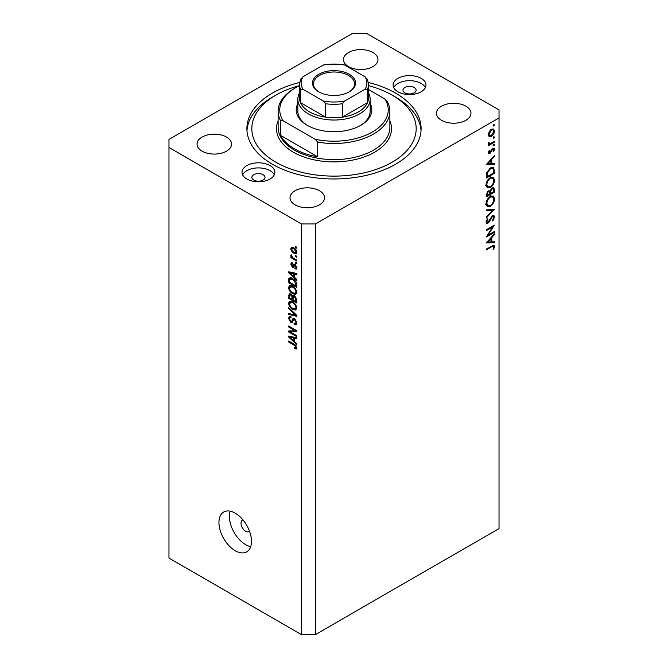 <?xml version="1.0" encoding="UTF-8"?>
<svg xmlns="http://www.w3.org/2000/svg" width="668" height="668" viewBox="0 0 668 668"><rect width="100%" height="100%" fill="white"/><g stroke="black" fill="none" stroke-linecap="round" stroke-linejoin="round"><path stroke-width="1" d="M243.018 519.963A6.571 3.799 -120 0 0 242.384 520.205A6.571 3.799 -120 0 0 241.023 523.219A6.571 3.799 -120 0 0 243.895 529.833A6.571 3.799 -120 0 0 248.964 531.594A6.571 3.799 -120 0 0 249.49 531.169M218.945 522.543A23.013 13.285 -120 0 0 228.99 545.706A23.013 13.285 -120 0 0 246.717 551.868A23.013 13.285 -120 0 0 251.485 541.33A23.013 13.285 -120 0 0 241.44 518.176A23.013 13.285 -120 0 0 223.713 512.014A23.013 13.285 -120 0 0 218.945 522.543M230.201 511.17A23.013 13.285 -120 0 0 229.408 516.506A23.013 13.285 -120 0 0 250.692 546.666M414.193 87.483A6.571 3.799 0 0 0 407.029 86.656A6.571 3.799 0 0 0 402.971 90.163A6.571 3.799 0 0 0 404.891 92.852A6.571 3.799 0 0 0 412.056 93.67A6.571 3.799 0 0 0 416.114 90.163A6.571 3.799 0 0 0 414.193 87.483M263.108 174.707A6.571 3.799 0 0 0 255.944 173.889A6.571 3.799 0 0 0 251.886 177.387A6.571 3.799 0 0 0 253.807 180.076A6.571 3.799 0 0 0 260.971 180.894A6.571 3.799 0 0 0 265.029 177.387A6.571 3.799 0 0 0 263.108 174.707M246.834 178.999A16.433 9.486 180 0 1 242.025 172.294A16.433 9.486 180 0 1 252.17 163.526A16.433 9.486 180 0 1 270.081 165.581A16.433 9.486 180 0 1 274.89 172.294A16.433 9.486 180 0 1 264.745 181.061A16.433 9.486 180 0 1 246.834 178.999M242.626 174.841A16.433 9.486 180 0 1 270.081 170.682A16.433 9.486 180 0 1 274.289 174.841M421.166 78.356A16.433 9.486 0 0 0 403.255 76.302A16.433 9.486 0 0 0 393.11 85.061A16.433 9.486 0 0 0 397.919 91.775A16.433 9.486 0 0 0 415.83 93.829A16.433 9.486 0 0 0 425.975 85.061A16.433 9.486 0 0 0 421.166 78.356M425.374 87.617A16.433 9.486 0 0 0 421.166 83.458A16.433 9.486 0 0 0 393.711 87.617M299.631 82.465A87.107 50.292 0 0 0 246.893 128.682A87.107 50.292 0 0 0 272.402 164.236A87.107 50.292 0 0 0 367.333 175.141A87.107 50.292 0 0 0 421.107 128.682A87.107 50.292 0 0 0 395.598 93.119A87.107 50.292 0 0 0 368.369 82.465M372.936 52.521A17.259 9.962 0 0 0 354.123 50.359A17.259 9.962 0 0 0 343.469 59.569A17.259 9.962 0 0 0 348.529 66.616A17.259 9.962 0 0 0 367.333 68.771A17.259 9.962 0 0 0 377.988 59.569A17.259 9.962 0 0 0 372.936 52.521M226.502 137.065A17.259 9.962 0 0 0 207.69 134.903A17.259 9.962 0 0 0 197.035 144.113A17.259 9.962 0 0 0 202.095 151.16A17.259 9.962 0 0 0 220.899 153.314A17.259 9.962 0 0 0 231.554 144.113A17.259 9.962 0 0 0 226.502 137.065M319.471 190.747A17.259 9.962 0 0 0 300.667 188.585A17.259 9.962 0 0 0 290.012 197.786A17.259 9.962 0 0 0 295.064 204.834A17.259 9.962 0 0 0 313.876 206.996A17.259 9.962 0 0 0 324.531 197.786A17.259 9.962 0 0 0 319.471 190.747M465.905 106.204A17.259 9.962 0 0 0 447.101 104.041A17.259 9.962 0 0 0 436.446 113.243A17.259 9.962 0 0 0 441.498 120.29A17.259 9.962 0 0 0 460.31 122.453A17.259 9.962 0 0 0 470.965 113.243A17.259 9.962 0 0 0 465.905 106.204M352.595 33.4L168.971 139.412L168.971 147.469L301.46 223.955L315.405 223.955L499.029 117.944L499.029 109.894L366.54 33.4L352.595 33.4M487.991 235.203L494.378 231.512L494.378 232.355L486.246 237.048L492.65 226.97L486.246 230.669L486.246 229.825L494.378 225.124L487.991 235.203L487.506 234.919M492.391 215.68L493.911 215.555L494.587 217.092L492.809 220.974L492.399 220.423L493.752 217.576L493.285 216.449L492.374 216.532L489.176 221.951L487.932 223.187L486.613 223.337L486.037 221.968L487.415 218.67L487.916 219.146L486.872 221.584L487.899 222.369L492.391 215.68M486.045 221.759L487.899 222.369M494.378 209.234L486.246 218.027L486.246 217.117L492.658 210.286L486.246 210.854L486.246 209.952L494.378 209.234M494.587 198.855C494.362 202.003 492.951 204.466 490.345 206.262L487.264 206.596L486.037 203.874C486.246 200.692 487.673 198.204 490.312 196.409L493.351 196.091L494.587 198.855L493.627 198.304M494.587 180.068C494.362 183.216 492.951 185.679 490.345 187.474L487.264 187.808L486.037 185.086C486.246 181.905 487.673 179.416 490.312 177.621L493.351 177.304L494.587 180.068L493.627 179.517M494.378 164.428L486.246 164.67L494.378 155.519L494.378 156.437L491.773 159.326L491.773 163.585L494.378 163.51L494.378 164.428L492.867 163.551M494.487 124.924L493.811 126.102L493.126 125.709L493.811 124.54L494.487 124.924M493.811 126.102L493.126 125.709L493.811 126.102M168.971 147.469L168.971 558.106L301.46 634.6L315.405 634.6L315.405 223.955M315.405 634.6L499.029 528.588L499.029 117.944M489.085 136.531L488.333 134.619L489.31 131.446L491.423 129.283L493.635 129.083L494.487 131.07C494.328 133.324 493.31 135.103 491.423 136.389L489.176 136.589M494.487 137.09L493.811 138.268L493.126 137.875L493.811 136.698L494.487 137.09M493.811 138.268L493.126 137.875L493.811 138.268M488.492 143.879L489.31 144.355L488.333 143.244L488.533 142.393L490.345 143.612L494.378 141.424L494.378 142.267L488.433 145.699L488.433 144.856L489.31 144.355L488.801 144.188M488.45 142.626L489.394 143.603L488.35 143.002M494.487 144.68L493.811 145.849L493.126 145.465L493.811 144.288L494.487 144.68M493.811 145.849L493.126 145.465L493.811 145.849M489.894 153.531L488.742 153.665L488.333 152.696L489.176 150.45L489.686 150.734L489.06 152.279L489.861 152.705L491.848 149.114L493.994 148.137L494.487 149.281L493.677 151.711L493.126 151.469L493.752 149.749L492.8 149.089L489.894 153.531L488.333 152.638M488.467 151.928L489.861 152.705M493.752 149.749L492.174 148.722M490.412 167.927L493.41 167.518L494.378 170.432L494.378 173.346L486.246 178.039L486.538 172.995L490.412 167.927M494.378 189.587L494.378 192.133L486.246 196.826L486.246 194.998L488.258 190.848L489.995 190.931L492.074 187.925L493.669 187.766L494.378 189.587L493.31 188.969M494.378 242.709L486.246 242.952L494.378 233.8L494.378 234.719L491.773 237.608L491.773 241.866L494.378 241.791L494.378 242.709L492.867 241.833M493.752 246.901C493.46 245.983 492.759 245.958 491.656 246.809L486.246 249.941L486.246 249.097L494.078 245.223L494.587 246.467L493.652 249.273L493.026 249.139L493.752 246.901L492.341 245.59M290.338 331.971L296.809 335.703L296.809 336.68L288.676 331.988L288.676 330.944L295.156 330.727L288.676 326.986L288.676 326.009L296.809 330.702L296.809 331.745L290.338 331.971L292.317 330.827M293.711 318.344L292.601 318.987L294.546 318.661L296.918 322.986L296.191 324.815L294.171 324.548L294.062 323.504L295.423 323.671L295.966 322.352L294.571 319.655L293.728 319.538L292.275 322.535L290.797 322.352L288.568 318.344L289.244 316.632L290.998 316.857L291.106 317.893L289.929 317.743L289.52 318.861L290.814 321.391L291.64 321.558L293.068 318.461M288.676 307.672L296.809 315.329L296.809 316.331L288.676 314.444L288.676 313.442L295.857 315.329L288.676 308.683L288.676 307.672M296.918 308.015L295.64 310.044L292.851 309.384C290.43 308.107 289.002 306.036 288.568 303.189L289.428 301.301L292.751 301.886L295.673 304.533L296.918 308.015M296.918 292.4L295.64 294.429L292.851 293.77C290.43 292.484 289.002 290.421 288.568 287.574L289.428 285.679L292.751 286.271L295.673 288.918L296.918 292.4M294.379 277.203L296.809 279.424L296.809 280.443L288.676 272.744L288.676 271.792L296.809 273.488L296.809 274.506L294.379 273.922L294.379 277.203M295.648 246.584L296.809 247.26L296.809 248.237L295.648 247.561L295.648 246.584M301.46 634.6L301.46 223.955M293.795 247.836C295.557 248.721 296.592 250.199 296.918 252.262L296.308 253.606L293.853 253.114C292.116 252.22 291.098 250.759 290.789 248.721L291.398 247.377L293.795 247.836M295.648 255.619L296.809 256.287L296.809 257.264L295.648 256.596L295.648 255.619M293.745 258.299L296.809 260.069L296.809 261.046L290.897 257.631L290.897 256.654L291.841 257.197L290.789 255.435L291.106 254.7L292.534 257.422L293.745 258.299M295.648 262.207L296.809 262.875L296.809 263.852L295.648 263.175L295.648 262.207M295.005 264.277L296.918 267.684L296.408 269.012L295.014 268.912L294.905 267.876L295.757 267.951L296.074 267.125L295.156 265.33L294.613 265.246L293.553 267.45L292.475 267.325L290.789 264.186L291.315 262.816L292.475 262.933L292.584 263.969L291.632 264.637L292.359 266.281L293.811 264.069L295.005 264.277M292.584 263.969L291.632 264.637M292.359 266.281L295.173 264.912L295.515 264.019M292.701 278.681C295.106 279.9 296.475 281.888 296.809 284.626L296.809 287.399L288.676 282.698L288.826 278.639L289.353 277.98L292.701 278.681M293.344 295.506L292.425 296.041L294.421 295.899L296.809 300.116L296.809 303.013L288.676 298.312L289.211 293.836L290.722 294.004L292.425 296.041L292.776 295.623M294.379 341.498L296.809 343.719L296.809 344.738L288.676 337.039L288.676 336.087L296.809 337.783L296.809 338.793L294.379 338.217L294.379 341.498M296.918 347.894L296.341 349.03L294.379 348.454L294.271 347.418L295.966 347.302L295.348 345.974L288.676 341.991L288.676 341.014L294.196 344.204L296.918 347.894M296.842 347.185L295.74 347.819L296.742 346.851M296.492 247.076L295.648 247.561M294.788 252.571L293.853 253.114M293.001 247.444L290.789 248.721M291.632 249.239L293.845 252.137L295.69 252.554L296.074 251.744L293.845 248.847L292.008 248.438L291.632 249.239M294.638 248.387L293.845 248.847M296.792 251.335L296.074 251.744M296.492 256.103L295.648 256.596M291.741 257.138L290.897 257.631M291.457 255.051L290.789 255.435M296.492 262.691L295.648 263.175M296.909 267.818L295.014 268.912M296.801 266.707L296.074 267.125M295.841 264.937L295.156 265.33M295.582 264.687L294.613 265.246M294.171 266.348L292.475 267.325M292.509 263.192L290.789 264.186M294.68 264.937L295.173 264.912L294.68 264.937M289.887 272.043L288.676 272.744M295.573 273.229L294.379 273.922M291.064 274.08L293.427 276.335L293.427 273.696L289.52 272.761L291.064 274.08M294.379 275.784L293.427 276.335M290.522 272.177L289.52 272.761M294.588 273.028L293.427 273.696M289.628 282.146L288.676 282.698M290.998 278.706L291.148 277.303M290.296 277.796L288.826 278.639M289.628 282.272L295.857 285.871L294.671 281.17L292.684 279.65L289.787 279.391L289.628 282.272M296.809 285.32L295.857 285.871M291.657 278.155L289.787 279.391M293.494 279.182L292.684 279.65M295.314 280.802L294.671 281.17M296.742 283.683L295.857 284.192M296.851 293.102L296.016 292.843M293.77 293.235L292.851 293.77M290.897 286.305L288.568 287.574M290.897 286.23L290.964 285.528M292.05 285.904L289.52 288.117C289.87 290.304 290.989 291.866 292.86 292.801L295.323 293.244L295.966 291.858C295.623 289.72 294.546 288.175 292.726 287.232L290.162 286.722L292.492 285.386M293.528 286.772L292.726 287.232M296.809 291.373L295.966 291.858M289.628 297.769L288.676 298.312M294.379 296.225L294.304 295.223M289.628 297.886L292.058 299.289L291.974 296.559L290.856 295.056L289.937 294.905L289.628 297.886M293.01 298.738L292.058 299.289M291.54 294.663L290.856 295.056M293.695 295.573L291.974 296.559M293.01 299.84L295.857 301.485L295.757 298.546L294.429 296.876L293.377 296.717L293.01 299.84M296.809 300.934L295.857 301.485M295.181 296.442L294.429 296.876M296.458 298.145L295.757 298.546M296.726 299.047L295.857 299.548M296.851 308.716L296.016 308.457M293.77 308.858L292.851 309.384M290.897 301.919L288.568 303.189M290.897 301.844L290.964 301.143M292.05 301.527L289.52 303.731C289.87 305.919 290.989 307.489 292.86 308.416L295.323 308.858L295.966 307.472C295.623 305.334 294.546 303.79 292.726 302.846L290.162 302.345L292.492 301.001M293.528 302.387L292.726 302.846M296.809 306.988L295.966 307.472M289.879 313.751L288.676 314.444M296.45 314.987L295.857 315.329M289.344 308.299L288.676 308.683M296.901 323.404L294.171 324.548M296.801 321.876L295.966 322.352M295.306 319.229L294.571 319.655M293.052 321.058L290.797 322.352M290.897 317.183L288.568 318.344M293.152 320.69L291.64 321.558M291.816 331.111L291.365 330.852M290.588 330.885L288.676 331.988M296.007 330.243L295.156 330.727M289.52 326.493L288.676 326.986M296.45 330.501L295.498 330.526M289.887 336.338L288.676 337.039M295.573 337.524L294.379 338.217M291.064 338.375L293.427 340.63L293.427 337.983L289.52 337.048L291.064 338.375M294.379 340.079L293.427 340.63M290.522 336.472L289.52 337.048M294.588 337.315L293.427 337.983M295.398 347.869L294.379 348.454M296.007 345.59L295.348 345.974M289.52 341.498L288.676 341.991M492.099 128.974L492.149 129.408M493.585 130.552L494.487 131.07M490.521 135.871L491.423 136.389M488.842 135.186L488.4 135.37M491.431 130.126L489.06 134.201L489.753 135.713L491.431 135.546L493.752 131.487L493.093 129.951L490.763 129.742M488.391 133.817L489.06 134.201M493.652 141.85L494.378 142.267M492.742 148.271L494.487 149.281M493.159 151.411L493.677 151.711M491.698 149.34L492.232 149.64M491.055 150.718L491.615 151.035M490.245 152.371L490.805 152.688M493.836 156.12L494.378 156.437M491.23 159.017L491.773 159.326M490.963 163.117L491.773 163.585M490.938 160.253L487.832 163.702L490.938 163.61L490.938 160.253L490.395 159.944M487.289 163.393L487.832 163.702M493.543 172.862L494.378 173.346M491.882 167.326L492.007 168.052M487.081 176.711L493.543 172.979L493.335 169.338L492.675 168.445L490.412 168.77L487.306 173.037L487.081 176.711L486.246 176.235M486.638 172.645L487.306 173.037M489.727 168.369L490.412 168.77M489.527 186.998L490.345 187.474M487.248 186.506L486.337 186.723M491.957 177.02L492.207 177.897M490.304 178.465C488.191 179.942 487.039 181.98 486.872 184.56L487.924 186.89L490.345 186.631C492.45 185.153 493.594 183.141 493.752 180.585L492.708 178.189L489.627 178.072M486.104 184.117L486.872 184.56M493.543 191.649L494.378 192.133M487.081 194.355L487.081 195.499L489.686 193.996L489.193 191.591L488.275 191.683L487.081 194.355L486.312 193.912M486.246 195.023L487.081 195.499M487.64 191.315L488.275 191.683M490.521 192.952L490.521 193.511L493.543 191.766L493.026 188.685L492.074 188.768L490.621 191.14L490.521 192.952L489.636 192.442M489.677 193.027L490.521 193.511M490.028 190.806L490.621 191.14M491.431 188.393L492.074 188.768M489.527 205.786L490.345 206.262M487.248 205.293L486.337 205.51M491.957 195.808L492.207 196.684M490.304 197.252C488.191 198.73 487.039 200.767 486.872 203.348L487.924 205.677L490.345 205.418C492.45 203.94 493.594 201.928 493.752 199.373L492.708 196.976L489.627 196.86M486.104 202.905L486.872 203.348M491.297 209.501L492.658 210.286M492.266 215.856L494.587 217.092M491.757 216.173L492.374 216.532M491.047 217.025L491.581 217.325M488.642 221.642L489.176 221.951M486.037 222.093L487.932 223.187M487.323 218.803L487.916 219.146M486.137 221.158L486.872 221.584M493.652 231.93L494.378 232.355M491.915 226.552L492.65 226.97M493.836 234.401L494.378 234.719M491.23 237.299L491.773 237.608M490.963 241.399L491.773 241.866M490.938 238.534L487.832 241.983L490.938 241.891L490.938 238.534L490.395 238.226M487.289 241.674L487.832 241.983M492.733 245.398L494.587 246.467M493.101 248.964L493.652 249.273M370.156 103.523A37.8 21.827 180 0 1 360.728 125.325A37.8 21.827 180 0 1 307.272 125.325L307.272 125.325A37.8 21.827 180 0 1 297.844 103.523M368.519 92.935A36.155 20.875 180 0 1 370.156 99.156A36.155 20.875 180 0 1 347.836 118.445A36.155 20.875 180 0 1 308.432 113.919A36.155 20.875 180 0 1 297.844 99.156L297.844 111.23A36.155 20.875 0 0 0 307.864 125.659M299.481 85.621A82.181 47.445 0 0 0 275.892 95.132A82.181 47.445 0 0 0 275.892 162.224A82.181 47.445 0 0 0 392.108 162.224A82.181 47.445 0 0 0 392.108 95.132L395.598 97.144A87.107 50.292 180 0 1 421.04 130.694M294.488 148.805A55.878 32.264 0 0 0 317.726 156.863L280.543 135.387A55.878 32.264 0 0 0 294.488 148.805M317.726 142.1L315.112 139.245A54.242 31.312 0 0 0 372.352 132.03A54.242 31.312 0 0 0 384.843 98.989L387.457 101.837A55.878 32.264 180 0 1 389.878 111.23A55.878 32.264 180 0 1 317.726 142.1L317.726 156.863M280.543 135.387L280.543 120.624A55.878 32.264 180 0 1 278.122 111.23A55.878 32.264 180 0 1 294.488 88.418L295.648 87.75A54.242 31.312 0 0 0 283.157 120.799L280.543 120.624M384.843 98.989L368.519 89.562M299.481 85.738A54.242 31.312 0 0 0 295.648 87.75M315.112 139.245L283.157 120.799M246.96 130.694A87.107 50.292 180 0 1 272.402 97.144L275.892 95.132M395.598 97.144L392.108 95.132A82.181 47.445 0 0 0 368.519 85.621M360.135 125.659A36.155 20.875 0 0 0 370.156 111.23L370.156 99.156M318.778 91.842L318.778 91.842A21.535 12.433 180 0 1 318.778 74.265A21.535 12.433 180 0 1 349.222 74.265A21.535 12.433 180 0 1 349.222 91.842A21.535 12.433 180 0 1 318.778 91.842M348.871 92.042A20.541 11.865 0 0 0 354.541 83.859A20.541 11.865 0 0 0 348.529 75.467A20.541 11.865 0 0 0 326.134 72.895A20.541 11.865 0 0 0 313.459 83.859A20.541 11.865 0 0 0 319.129 92.042M302.946 89.278L300.508 89.211A34.519 19.923 180 0 1 299.481 84.393L299.481 97.812A34.519 19.923 0 0 0 300.508 102.63A34.519 19.923 0 0 0 309.593 111.907A34.519 19.923 0 0 0 325.65 117.151A34.519 19.923 0 0 0 342.35 117.151A34.519 19.923 0 0 0 367.492 102.63A34.519 19.923 0 0 0 368.519 97.812L368.519 84.393A34.519 19.923 180 0 1 367.492 89.211L365.054 89.278A32.874 18.98 0 0 0 365.054 76.82L344.788 65.122A32.874 18.98 0 0 0 323.212 65.122L302.946 76.82A32.874 18.98 0 0 0 302.946 89.278L323.212 100.977A32.874 18.98 0 0 0 344.788 100.977L365.054 89.278M300.508 89.211L300.508 102.63L325.65 117.151L325.65 103.732L323.212 100.977M297.844 99.156A36.155 20.875 180 0 1 299.481 92.935M344.788 100.977L342.35 103.732L342.35 117.151L367.492 102.63L367.492 89.211M323.212 65.122L324.706 64.52L343.294 64.52L344.788 65.122M365.054 76.82L367.492 79.575M300.508 79.575L302.946 76.82M295.039 264.286L293.185 265.355M292.3 272.552L291.198 273.187M289.778 279.416L288.676 280.051M290.897 294.12L288.676 295.398M293.177 296.918L292.058 297.569M295.206 313.818L294.58 314.177M294.513 319.037L292.183 320.381M292.3 336.839L291.198 337.482M295.056 344.755L294.262 345.214M493.452 169.897L494.378 170.432M486.254 175.575L487.081 176.051M489.736 219.463L490.279 219.772M490.93 246.392L491.656 246.809M278.122 111.23L278.122 127.337A55.878 32.264 0 0 0 294.488 150.15A55.878 32.264 0 0 0 355.384 157.147A55.878 32.264 0 0 0 389.878 127.337L389.878 111.23M389.878 120.799A57.523 33.208 180 0 1 362.206 157.623A57.523 33.208 180 0 1 293.327 152.162A57.523 33.208 180 0 1 278.122 120.799M342.35 103.732A34.519 19.923 180 0 1 325.65 103.732M292.008 248.438L293.411 247.628M295.69 252.554L296.893 251.861M295.757 267.951L296.901 267.292M291.891 263.91L292.542 263.543M292.759 266.332L295.081 264.987M295.323 293.244L296.918 292.325M289.937 294.905L291.081 294.246M293.377 296.717L294.605 296.007M295.323 308.858L296.918 307.94M295.423 323.671L296.909 322.811M293.728 319.538L294.88 318.878M289.929 317.743L291.023 317.108M493.093 129.951L491.69 129.141M489.753 135.713L488.341 134.894M489.277 152.755L488.383 152.237M493.435 149.031L492.458 148.471M492.675 168.445L491.147 167.559M492.708 178.189L490.379 176.845M487.924 186.89L485.594 185.545M489.193 191.591L488.091 190.956M493.026 188.685L491.899 188.034M492.708 196.976L490.379 195.632M487.924 205.677L485.594 204.333M493.285 216.449L492.182 215.814M300.633 79.058L299.481 84.393M367.367 79.058L368.519 84.393"/></g></svg>
